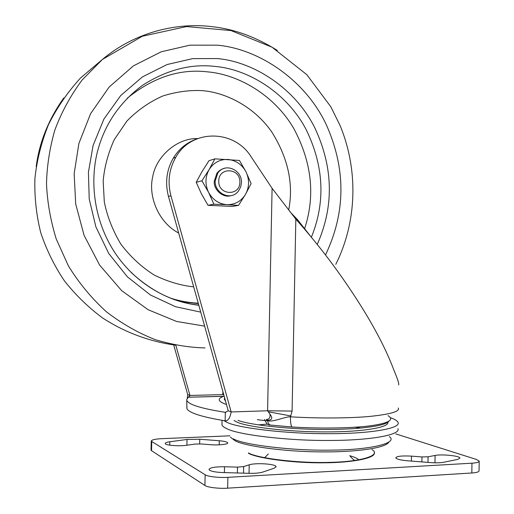 <?xml version="1.0" encoding="UTF-8"?>
<svg xmlns="http://www.w3.org/2000/svg" width="514" height="514" viewBox="0 0 514 514"><rect width="100%" height="100%" fill="white"/><g stroke="black" fill="none" stroke-linecap="round" stroke-linejoin="round"><path stroke-width="0.77" d="M215.173 181.069C214.556 193.418 230.927 201.321 238.387 191.15L240.693 186.987L241.477 182.566C242.133 169.993 225.1 162.064 217.769 173.147L215.173 181.069M224.162 168.438C221.238 169.132 218.797 170.789 216.844 173.398L214.254 181.301C213.458 189.884 223.391 198.288 230.632 195.654M239.852 182.194C240.636 167.93 218.694 166.523 218.765 180.992C218.058 195.423 240.032 196.528 239.852 182.194M213.908 204.212L208.594 192.384L201.938 180.806L209.095 169.607C213.606 162.617 219.883 159.231 227.927 159.449C235.926 160.304 241.953 164.441 246.007 171.869C249.547 179.559 249.386 187.045 245.531 194.324L238.502 205.394L232.232 206.442L207.997 205.285L201.482 193.951L196.213 182.29L201.983 171.644L208.98 160.702L214.903 158.845L239.453 160.458L246.007 171.869L251.095 183.594L245.531 194.324C241.175 201.282 234.982 204.739 226.95 204.681L213.908 204.212L207.997 205.285M220.66 170.224L220.146 170.185M201.938 180.806L196.213 182.29M238.502 205.394L226.95 204.681C218.906 203.981 212.783 199.882 208.594 192.384C204.945 184.571 205.118 176.977 209.095 169.607L214.903 158.845M371.982 449.654C382.095 455.359 360.61 461.758 330.971 462.324C299.887 463.589 257.283 458.353 248.435 452.937M270.403 425.084C269.137 424.827 268.199 423.382 267.576 420.741L266.258 419.488C269.246 419.411 270.467 417.612 269.921 414.091L267.595 410.77L272.092 188.317L295.833 219.15L292.093 411.091L290.442 416.822C285.456 416.481 272.96 422.418 267.576 420.741L265.308 420.651C266.207 423.234 267.473 424.667 269.105 424.937L291.952 426.967C318.641 428.715 351.679 428.258 370.022 425.836C388.693 423.24 394.681 419.835 387.993 415.633M434.966 462.818L435.082 455.436C441.642 454.048 459.638 455.757 459.959 458.064L457.685 459.4L443.717 462.266C440.382 462.876 435.943 462.986 430.404 462.594L407.281 460.756C400.669 460.165 396.827 459.214 395.754 457.91C396.422 456.226 401.665 455.635 411.489 456.124L411.412 461.084M249.033 473.304L249.213 464.81C255.4 462.677 275.453 463.814 276.05 466.635L274.399 468.113L262.77 472.09C259.737 473.021 255.278 473.433 249.38 473.317L222.716 472.552C214.936 472.212 210.361 471.235 208.992 469.629C209.468 467.701 214.64 466.738 224.509 466.751L224.387 472.597M219.215 444.841L219.305 440.749C224.065 441.134 226.841 441.815 227.644 442.785C229.019 444.218 218.54 445.42 210.605 444.7L201.257 443.961L195.108 444.07L186.37 445.297C179.116 446.409 165.078 445.317 165.225 443.576C165.2 442.785 166.729 442.181 169.826 441.77L169.742 445.163M374.269 452.442C376.589 458.102 352.193 462.703 324.18 462.786C293.404 463.287 256.82 458.192 248.455 453.258M390.601 417.754C394.726 419.199 397.206 420.748 398.054 422.405C401.171 428.708 368.345 433.765 329.615 433.675C286.979 434.028 237.532 427.924 227.143 422.386L223.898 420.638M234.005 420.523L236.915 422.026C246.412 426.864 289.241 432.126 326.403 431.889C360.134 432.011 389.361 427.783 387.839 422.257M187.289 398.221L187.681 394.534L173.7 344.945M272.092 188.317L251.14 156.821C234.32 129.355 191.561 128.738 175.775 157.303C168.997 169.241 167.391 182.078 170.944 195.821L231.159 411.958C230.028 418.145 228.023 421.107 225.145 420.837C201.739 416.944 188.979 412.877 186.865 408.624L186.762 399.468L188.31 397.213L223.609 396.288C216.921 398.755 217.878 401.492 226.488 404.499M187.038 400.779C189.165 404.788 201.925 408.636 225.325 412.331L228.242 410.789L168.463 196.406L170.944 195.821M196.194 139.165C186.486 142.706 178.84 149.047 173.263 158.203C166.536 170.044 164.936 182.778 168.463 196.406M188.394 397.187L189.974 395.452L223.725 394.585M222.896 391.629L222.832 394.611L223.783 394.791M187.681 394.534L189.974 395.452L175.814 345.202M228.242 410.789L231.159 411.958L267.595 410.77L292.093 411.091M398.665 384.947C399.185 383.836 397.618 378.953 393.962 370.292C385.365 347.31 371.416 321.295 352.109 292.248C335.353 266.856 316.592 242.492 295.833 219.15L297.49 219.645L290.262 212.083M225.929 412.312L225.325 412.331L225.145 420.837M297.49 219.645L310.205 235.772M186.865 408.624L186.916 406.214M398.286 407.994C400.155 411.444 390.595 414.265 369.611 416.443C347.991 418.428 315.5 418.377 290.442 416.822C290.404 422.18 290.911 425.56 291.952 426.967M395.844 433.912L476.369 459.445L479.196 461.058C479.176 462.195 476.767 462.908 471.968 463.191L227.882 477.333C219.748 477.969 207.219 476.523 205.144 474.743L151.238 441.179C151.482 439.856 155.061 439.014 161.981 438.66L229.867 435.821M186.903 445.22L187.032 439.457L169.826 441.77M187.032 439.457L199.766 439.239L199.663 443.871M219.305 440.749L199.766 439.239M249.213 464.81L243.675 466.584L237.5 467.123L224.509 466.751M435.082 455.436L428.066 456.798L421.968 456.94L411.489 456.124M151.238 441.179L151.026 450.155L151.54 450.701L204.913 485.46C206.981 487.336 219.517 488.84 227.651 488.165L471.826 472.989C476.626 472.681 479.042 471.929 479.061 470.734L479.189 461.424M325.49 254.944C345.845 212.346 346.076 168.843 326.178 124.452C305.29 79.959 259.024 48.926 217.454 45.181L189.974 45.161L161.242 51.779L133.467 65.837L109.186 87.001L90.58 113.703L78.886 143.49L74.151 173.719L75.706 204.019L84.065 235.322L99.632 265.089L121.612 290.596L148.096 309.711L176.578 321.462L204.636 326.12M277.329 50.423C255.985 36.989 234.249 29.073 212.128 26.677C177.805 22.282 135.336 31.695 102.376 59.476L82.137 79.985C70.527 95.61 61.404 112.373 54.767 130.28C49.646 148.36 46.896 166.195 46.511 183.787C47.256 201.841 50.481 220.204 56.187 238.875L68.42 265.924C79.008 283.111 91.665 298.403 106.398 311.792C121.985 323.743 138.324 333.04 155.401 339.69C172.466 344.791 189.004 347.535 205.015 347.927M63.8 97.93C48.579 119.351 39.379 142.243 36.186 166.594M200.73 312.126L175.563 306.723L150.435 295.004L127.466 276.924L108.769 253.53L95.848 226.77L89.218 198.995L88.414 172.248L93.118 145.378L103.918 119.042L120.726 95.52L142.429 76.907L167.14 64.52L192.686 58.628L217.165 58.557C254.057 61.725 295.389 88.569 314.851 127.935C333.335 167.48 334.132 206.307 317.241 244.413M311.388 237.205C325.69 201.88 323.916 165.951 306.061 129.432C287.242 93.375 248.969 69.274 214.929 66.415C190.765 63.607 166.62 69.91 142.487 85.337C119.1 102.755 103.957 125.377 97.056 153.211C89.102 187.051 96.099 224.901 115.734 253.929C135.503 282.873 166.767 301.686 198.815 305.265M130.909 272.24C151.983 291.791 174.599 302.74 198.77 305.085M181.172 301.834L187.552 302.123M197.652 138.568C177.979 137.778 156.07 155.646 152.613 177.234C148.173 196.412 158.408 222.453 178.679 233.048M288.675 210.078C293.751 184.096 288.123 158.068 271.79 131.995C254.854 107.522 226.982 92.629 202.298 90.631C189.563 89.982 176.443 91.749 162.938 95.938C149.632 101.772 137.643 110.118 126.984 120.97L114.269 139.596C108.094 153.307 104.393 167.121 103.173 181.05L104.303 201.925C107.227 216.497 112.733 230.542 120.809 244.054C130.325 256.653 141.491 267.004 154.303 275.099C167.532 281.569 180.665 285.488 193.688 286.863M304.654 228.576C315.442 195.654 311.818 162.295 293.783 128.5C274.791 95.72 239.183 74.517 207.547 71.857C179.752 68.58 152.979 77.383 127.228 98.264M174.15 299.604L186.415 302.348L198.353 303.601M349.848 455.751C354.23 456.978 357.243 458.334 358.894 459.824M388.796 442.239C385.102 448.259 355.328 452.191 321.488 451.883C284.261 451.812 244.42 446.03 235.084 440.781L230.394 437.151M233.388 438.885C243.552 444.899 294.021 451.131 333.451 450.091C370.029 449.737 398.568 443.171 389.349 436.598M360.912 428.078L355.213 427.211M267.37 424.114L258.279 424.872M397.952 428.637C401.068 435.204 368.23 440.511 329.487 440.459C286.851 440.864 237.391 434.542 227.002 428.766C224.258 427.539 222.581 426.267 221.958 424.949L221.997 423.073M388.764 421.345C384.98 426.357 356.652 429.62 324.668 429.441C289.71 429.486 249.682 424.917 238.001 420.375M224.213 396.339L188.31 397.213M297.477 220.146L297.465 220.969M267.338 420.272C272.176 420.214 273.037 418.152 269.921 414.091M268.302 411.798L290.879 415.942M264.414 419.482L265.308 420.651L257.302 419.687M151.752 441.699L151.54 450.701M205.144 474.743L204.913 485.46M227.882 477.333L227.651 488.165M471.968 463.191L471.826 472.989M237.5 467.123L237.372 472.97M243.675 466.584L243.54 473.15M421.968 456.94L421.891 461.919M428.066 456.798L427.982 462.401M217.769 173.147L216.844 173.398M335.777 264.35C357.121 221.746 358.521 169.806 339.96 125.249L330.81 106.764L306.832 74.684L272.073 47.211L230.953 30.544L186.498 26.561L142.301 36.256L102.376 59.476L80.537 77.993C67.642 92.128 56.964 107.657 48.502 124.581C41.441 142.05 36.905 160.015 34.907 178.48C34.374 196.958 36.327 215.045 40.754 232.726C46.517 249.939 54.413 265.989 64.43 280.875C75.519 294.914 88.183 307.237 102.415 317.832C124.645 332.378 149.683 341.643 175.801 345.196M171.027 298.3C179.964 301.101 189.036 302.727 198.237 303.189M354.853 460.46C353.304 459.651 351.615 458.045 349.777 455.642M268.347 453.933L264.652 457.717M221.958 424.949L222.061 420.336M224.599 397.714L224.297 399.179L225.562 401.183M175.775 157.303L173.263 158.203M294.785 217.814L296.681 219.407M188.734 397.206L189.737 395.735M298.955 221.438L296.565 219.369M276.044 467.053L276.05 466.635"/></g></svg>
